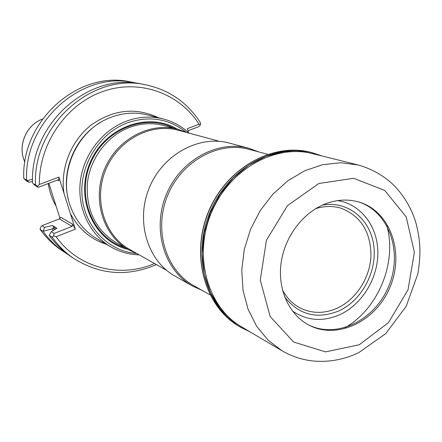<?xml version="1.0" encoding="UTF-8"?>
<svg xmlns="http://www.w3.org/2000/svg" width="442" height="442" viewBox="0 0 442 442"><rect width="100%" height="100%" fill="white"/><g stroke="black" fill="none" stroke-linecap="round" stroke-linejoin="round"><path stroke-width="0.66" d="M337.572 200.613C360.76 204.044 377.639 226.254 377.866 252.178C378.186 278.095 362.086 304.577 339.627 314.776C322.621 322.047 306.875 320.776 292.377 310.953M345.152 327.627C378.346 308.593 397.187 262.603 386.883 225.752M189.088 133.153C181.673 126.235 173.049 121.495 163.214 118.931C151.164 115.942 139.015 116.638 126.766 121.025C102.605 129.887 83.643 154.286 80.361 181.165C77.063 208.049 89.654 234.531 110.82 246.851C119.627 251.923 129.097 254.592 139.236 254.863M186.165 132.23C169.004 118.683 149.54 115.5 127.771 122.688C99.654 132.882 79.571 164.739 82.041 195.673C84.317 226.652 108.268 251.299 136.506 253.47M127.909 249.393C94.317 241.503 74.726 199.248 89.715 163.512C104.097 127.534 147.705 111.163 177.181 129.108M110.82 246.851L96.781 238.652C84.759 231.492 76.085 221.044 70.77 207.309C57.924 175.236 75.284 132.854 106.931 119.014C120.362 112.953 133.871 111.594 147.457 114.926L163.214 118.931M156.451 264.592C127.837 276.869 100.422 274.924 74.223 258.752C65.698 253.039 58.372 245.874 52.25 237.271L53.576 235.879L54.112 233.431L72.085 226.37L72.554 224.155L75.3 229.183L58.891 177.098L58.858 180.723L58.454 180.027L57.46 180.049L38.299 187.292L35.487 184.706C32.813 124.948 92.361 72.427 145.484 84.776C169.175 89.809 187.535 102.538 200.563 122.953L200.436 124.766L198.778 126.65L187.994 130.755M48.852 183.303L60.04 218.486M75.3 229.183L56.117 236.746C78.278 268.073 120.351 278.532 154.551 263.515M58.891 177.098L39.36 184.463C38.841 144.031 66.057 104.406 102.616 91.56C139.164 78.538 179.369 93.113 199.049 124.235L187.397 128.628L188.513 132.622M72.554 224.155L60.736 217.265L59.377 218.884L41.935 225.68L40.471 227.437L40.128 229.387C46.09 237.735 53.222 244.691 61.515 250.255L64.615 252.327C56.261 246.73 49.084 239.719 43.084 231.31L40.128 229.387M53.576 235.879L56.117 236.746M39.36 184.463L37.487 186.369M27.293 180.563L23.769 178.469L26.503 180.971L28.962 182.286L27.293 180.563L32.542 179.248M200.436 124.766L199.049 124.235M53.278 230.464L52.112 228.945L43.084 231.31M43.305 231L44.625 227.387L52.493 225.514L54.786 228.022L53.012 227.895L52.112 228.945M41.935 225.68L44.625 227.387M54.112 233.431L51.327 231.658L56.907 228.238L52.493 225.514M51.327 231.658L49.189 235.282L52.25 237.271M35.487 184.706L33.017 183.618L35.752 185.927L38.299 187.292M32.515 181.413L28.962 182.286M23.769 178.469C21.078 120.655 78.77 69.93 130.467 81.914L137.882 83.416M74.223 258.752L71.013 256.609C62.549 250.929 55.272 243.824 49.189 235.282M32.531 183.132C29.846 123.865 88.925 71.792 141.694 84.052L145.484 84.776M67.853 254.388L64.615 252.327M26.625 179.988C23.94 121.699 82.079 70.538 134.13 82.61M56.162 206.281C52.106 199.331 49.482 191.745 48.277 183.518M177.971 129.318L163.822 125.528C152.584 122.6 141.241 123.191 129.788 127.313C107.627 135.49 90.312 157.965 87.439 182.629C85.693 209.414 95.174 229.392 115.881 242.57L128.622 249.796C103.201 235.669 91.919 199.685 104.417 169.54C116.655 139.285 149.943 121.556 177.971 129.318L186.905 132.567M315.704 208.668L317.516 208.116C325.704 205.878 333.611 205.933 341.235 208.276C360.981 216.16 370.893 232.111 370.965 256.128C369.943 278.101 355.932 299.709 337.003 308.273C324.284 313.798 312.069 313.726 300.361 308.057C293.284 304.383 287.615 298.875 283.35 291.538L282.444 289.869M322.367 205.138C347.257 200.419 370.064 218.735 373.672 244.951C377.529 271.101 361.998 300.505 338.666 310.997C316.964 319.588 298.98 314.942 284.714 297.063M210.016 294.858L193.662 285.62C165.673 270.15 153.44 229.652 167.634 195.43C181.529 161.087 218.652 140.805 249.448 149.418L267.587 154.302M202.06 290.361L192.452 286.002C164.197 270.327 151.866 229.415 166.198 194.845C180.237 160.148 217.729 139.644 248.857 148.297L258.763 151.926M192.452 286.002L174.982 276.095C147.484 260.83 135.423 221.26 149.252 187.9C162.8 154.424 199.154 134.688 229.459 143.103L248.857 148.297M166.64 270.349L129.617 249.426C104.428 235.481 93.245 199.861 105.616 170.026C117.727 140.086 150.689 122.55 178.419 130.28L219.481 141.341M137.269 253.747L128.622 249.796M308.273 324.748C336.749 339.307 375.164 320.124 388.811 286.024C403.005 252.15 389.087 211.53 358.578 201.933M324.063 204.397C301.836 213.63 284.09 238.061 280.946 264.117C277.78 290.184 289.427 314.925 308.919 325.091C337.467 340.257 376.462 321.069 390.236 286.609C404.596 252.388 390.264 211.359 359.28 202.138C347.848 198.767 336.108 199.519 324.063 204.397M250.233 332.008L240.431 327.179C206.254 307.411 191.74 256.299 209.795 212.701C227.508 168.96 273.714 142.722 311.942 152.606L322.312 156.043M68.46 199.773C60.803 171.452 74.681 137.572 100.002 122.765M106.511 244.332C90.582 239.26 78.532 228.984 70.361 213.503M63.924 193.066C60.217 168.104 71.068 140.854 90.936 125.23C113.058 109.505 135.539 106.997 158.38 117.699M58.858 180.723L57.471 180.043M72.085 226.37L59.377 218.884M54.786 228.022L55.581 229.05M53.012 227.895L54.432 229.752M24.885 162.059C17.232 146.401 26.05 124.865 42.493 119.069C25.973 124.887 17.194 146.33 24.885 162.07M124.843 247.653C93.417 238.139 76.129 197.762 90.35 163.772C104.058 129.578 144.705 112.931 173.778 128.197M281.974 350.755L268.012 340.091L256.531 326.091L248.072 309.295L243.056 290.377L241.757 270.156L244.266 249.509L250.498 229.37L260.183 210.646L272.874 194.176L287.991 180.679L304.836 170.717L322.649 164.678L340.649 162.755L358.081 164.949C371.965 168.877 384.076 175.811 394.419 185.762C404.927 196.994 412.226 209.828 416.314 224.265C419.966 239.934 421.475 251.271 417.839 273.93L406.176 306.334L385.7 333.66L358.512 352.788C343.832 359.7 328.644 362.429 312.947 360.981C301.947 359.771 291.621 356.357 281.974 350.755L241.614 326.92C207.652 307.334 193.209 256.559 211.149 213.254C228.746 169.811 274.653 143.755 312.599 153.623L358.081 164.949M359.23 344.788L325.489 351.882L293.637 342.02L270.156 316.505L260.261 280.09L266.427 240.271L287.488 205.607L318.831 183.496L353.639 178.286L384.744 190.447L406.226 216.945L414.375 252.288L408.032 289.792L388.49 322.632L359.23 344.788M248.205 330.815L232.967 321.638L220.138 308.698L210.392 292.56L204.276 273.963L202.143 253.802L204.154 233.089L210.232 212.878L220.077 194.215L233.177 178.043L248.835 165.17L266.244 156.203L284.51 151.54L302.726 151.319L320.03 155.473M240.431 327.179L239.094 326.384C204.977 306.654 190.48 255.653 208.491 212.166C226.16 168.535 272.272 142.363 310.428 152.23L311.942 152.606M283.35 291.538L282.444 289.886M315.721 208.657L317.516 208.116M239.094 326.384C204.784 306.499 190.358 255.482 208.326 212.099C225.95 168.584 272.018 142.335 310.428 152.23"/></g></svg>

